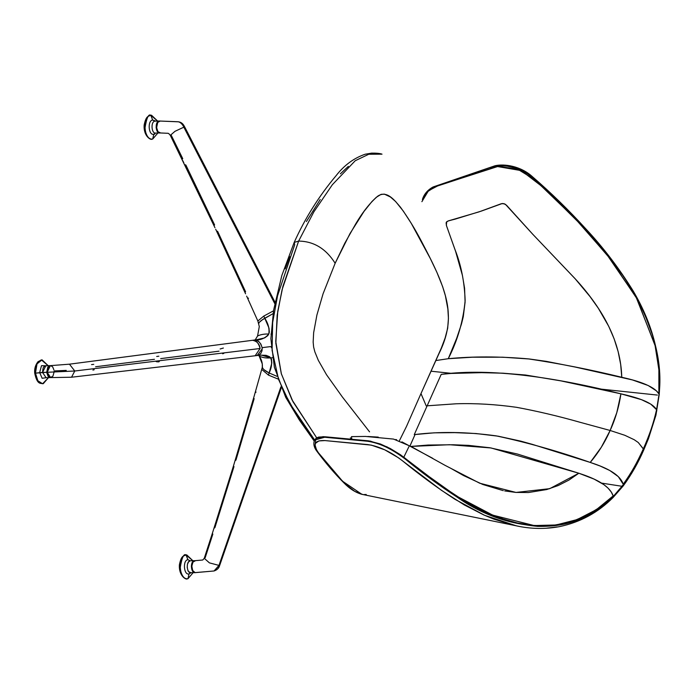 <?xml version="1.0" encoding="UTF-8"?>
<svg xmlns="http://www.w3.org/2000/svg" width="694" height="694" viewBox="0 0 694 694"><rect width="100%" height="100%" fill="white"/><g stroke="black" fill="none" stroke-linecap="round" stroke-linejoin="round"><path stroke-width="1.04" d="M298.62 241.113L282.892 286.431L277.739 311.459L275.752 341.465L281.382 373.91L292.963 401.661L316.698 437.845L291.974 399.787L281.287 373.606L275.856 343.313L277.166 315.223L282.059 289.797L298.637 241.087L294.187 242.423L298.62 241.113M399.406 440.733L406.511 426.394L420.98 393.576L426.246 405.938L420.98 393.576L441.349 348.006L445.123 337.978L447.673 328.297L448.437 318.399L447.856 308.943L445.392 295.783L442.616 286.57L436.847 272.222L430.341 258.584L411.325 223.451L403.327 211.115L395.701 201.598L390.401 196.983L384.398 194.138L381.101 194.337L376.304 197.287L371.906 201.572L363.986 211.462L350.036 233.496L335.15 263.26C325.954 248.678 313.783 241.295 298.637 241.087L313.801 211.956L332.348 184.725L355.215 160.739L368.722 154.268L382.021 154.163C379.861 153.4 376.391 153.053 371.62 153.131L365.209 154.215C353.914 158.085 344.215 165.233 336.104 175.66C318.971 196.064 305.004 218.324 294.187 242.423L294.724 244.696L277.548 295.791L272.647 322.51L272.091 350.435L278.58 379.479L289.702 403.257L314.66 440.022L294.447 411.108L282.666 389.56M298.637 241.087C313.783 241.295 325.954 248.678 335.15 263.26L323.074 293.77L316.915 314.981L313.645 332.704L313.159 342.073L313.619 347.017L314.842 351.815L318.329 360.36L326.51 374.717L342.246 396.821L369.564 431.85M340.364 173.821L348.362 166.36M306.418 221.525L320.229 199.482M285.234 268.864L289.702 256.667M272.23 326.111L273.054 319.535M335.15 263.26L344.753 243.299L355.701 223.902C362.893 211.765 370.275 202.492 377.857 196.081C386.966 190.052 394.461 200.202 400.473 207.22C407.968 217.543 414.865 228.716 421.163 240.749C433.169 263.651 447.483 290.456 448.272 313.601C449.07 326.241 446.016 339.487 439.094 353.35L420.98 393.576M422.394 199.577L427.07 192.004L435.225 186.738L497.156 166.482L521.333 170.629L540.895 185.61L575.534 219.018L607.441 255.401L636.207 297.405L654.997 345.048L658.875 369.616L658.875 393.784C653.462 385.213 634.941 380.217 621.763 377.267C590.047 369.538 558.887 363.404 528.299 358.876C499.437 356.36 472.761 356.3 448.272 358.703C457.624 340.381 463.245 320.992 465.145 300.519C464.477 281.955 461.094 264.969 454.986 249.554L446.572 225.966C445.834 221.351 444.897 221.69 454.865 219.217L481.35 211.089L502.335 203.489L505.388 204.27L532.749 234.251L575.777 279.43C604.006 310.418 620.844 342.619 621.763 377.267L620.688 364.471L618.137 351.606L614.129 338.828L608.716 326.293L598.306 308.223L590.074 296.65L574.979 278.546L532.845 234.346L506.585 205.303L504.044 203.646L501.198 203.75L479.016 211.878L448.298 220.9L446.676 221.941L446.346 225.29L455.576 251.297L462.43 275.431L464.581 288.262L465.093 302.081L463.28 316.698L461.467 324.029L456.669 338.334L448.272 358.703L472.206 357.219L502.664 357.202L529.513 359.006L546.412 361.383L575.274 367.065L632.442 379.939L648.153 385.5L656.42 390.869L659.074 394.097C659.656 385.76 659.734 378.638 659.3 372.721C658.016 359.076 656.828 350.609 655.743 347.338L652.664 335.497L643.945 312.222L631.349 288.496L623.594 276.516L606.712 253.952L579.768 222.991C622.492 266.296 666.492 331.619 659.074 394.097L658.918 370.128L655.205 345.924L636.814 298.507L609.401 257.856L580.011 223.789L549.11 193.106L533.148 178.705L517.412 169.032L498.066 166.395L438.079 185.697L428.484 190.729L421.891 201.676M656.776 410.917L656.758 410.007C653.67 423.644 649.254 436.708 643.511 449.209C649.87 434.878 654.286 421.813 656.758 410.007L656.576 409.694C654.104 421.484 649.697 434.539 643.347 448.844L643.65 450.172L648.439 438.712L655.943 415.168L659.213 394.548C661.798 359.284 653.106 324.74 633.136 290.907C618.987 268.11 603.225 247.446 585.866 228.907C568.733 210.082 550.871 192.646 532.289 176.588C520.674 165.987 504.252 163.611 495.048 165.745L433.091 186.972C427.738 189.896 424.216 193.956 422.525 199.152L427.764 191.05L437.246 185.602L489.686 167.696C504.295 163.602 518.14 166.534 531.231 176.476C547.974 190.937 564.153 206.439 579.768 222.991C564.153 206.439 547.974 190.937 531.231 176.476C525.184 171.461 518.453 168.234 511.018 166.794C507.939 165.233 500.834 165.528 489.686 167.696L437.246 185.602L427.721 191.084L422.49 199.247M361.912 494.336L342.602 481.263L318.459 452.809C312.482 444.16 314.66 440.083 325 440.577L367.638 444.559C378.803 446.155 390.436 451.586 402.537 460.851C419.532 474.8 436.977 487.596 454.882 499.246L484.629 515.321L516.475 525.87C530.979 529.01 545.337 529.262 559.572 526.616C580.34 522.235 598.202 512.502 613.175 497.398L623.307 485.809C631.488 474.549 638.272 462.672 643.65 450.172L643.511 449.209C638.038 461.788 631.323 473.603 623.368 484.646L623.229 484.23C619.595 472.961 602.366 466.403 590.23 462.421L600.084 465.995L609.766 470.489L618.311 476.622L623.229 484.23C631.176 473.195 637.881 461.406 643.347 448.844C636.936 463.045 630.239 474.843 623.229 484.23L623.368 484.646C630.378 475.251 637.092 463.436 643.511 449.209L638.263 442.512L634.186 439.701L624.765 435.268L610.139 430.48C605.029 442.165 598.393 452.809 590.23 462.421C558.444 451.3 527.084 442.442 496.141 435.858C466.923 431.833 439.632 431.416 414.266 434.618L427.148 405.808L414.266 434.618L434.002 432.839L454.717 432.631L476.032 433.542L498.092 436.179L520.864 441.158L532.376 444.368L590.23 462.421L601.325 447.222L610.139 430.48L580.037 422.282L610.139 430.48L616.784 412.661L620.922 393.819L560.787 380.85L525.453 375.012L503.029 373.199L481.549 372.652L450.814 373.459L441.219 374.352L427.148 405.808L456.253 403.778C475.494 403.179 495.585 404.359 516.51 407.309C537.121 411.117 558.288 416.114 580.037 422.282C558.288 416.114 537.121 411.117 516.51 407.309C495.585 404.359 475.494 403.179 456.253 403.778L427.148 405.808L441.219 374.352C491.456 367.69 556.241 377.631 620.922 393.819C619.013 406.719 615.413 418.933 610.139 430.48L624.765 435.268L634.186 439.701L638.263 442.512L643.347 448.844C649.081 436.361 653.488 423.314 656.576 409.694L650.755 404.125L641.456 399.649L620.922 393.819C633.674 396.768 651.571 401.34 656.576 409.694L659.074 394.097L656.758 410.007M448.272 358.703L435.945 360.533M504.712 490.936L515.911 492.428L528.42 492.54L546.716 489.548L558.236 485.531L568.985 480.048L578.831 473.23L517.394 454.023L489.817 447.751L468.537 445.375L453.095 444.759L428.059 445.045L410.943 446.424L449.469 444.715L491.005 447.951L578.831 473.23L549.709 488.671L516.015 492.436L479.719 483.224L445.123 465.388L411.447 446.684L393.559 439.085L365.504 436.431L351.494 436.63L351.815 439.285M352.058 439.484L351.606 439.111M350.73 438.33L350.357 437.819M367.837 436.5L378.265 437.107M395.736 439.519L396.673 439.753M401.913 441.878L432.666 458.283M449.842 467.782L463.479 475.52L482.859 484.499L503.289 490.658M366.215 494.484L363.925 494.579M613.401 496.965L613.34 496.34C573.088 540.418 504.234 530.658 457.129 497.147C439.207 485.453 421.813 472.675 404.932 458.803C391.876 448.792 379.34 442.937 367.334 441.228L324.679 437.255L314.642 440.057C313.072 443.605 313.905 447.448 317.123 451.577C325.946 463.401 334.881 473.837 343.929 482.885C349.611 488.75 355.58 492.558 361.852 494.319L519.624 526.486M613.305 497.225L613.34 496.34L623.368 484.646L613.34 496.34C611.527 498.466 606.946 502.343 599.607 507.973L589.501 514.358L578.727 519.502C567.996 524.352 554.289 526.642 537.598 526.364C508.407 523.519 481.584 513.777 457.129 497.147C439.207 485.453 421.813 472.675 404.932 458.803C390.913 448.324 378.377 442.468 367.334 441.228L324.679 437.255L314.677 439.996M514.679 525.479L493.876 519.138L483.779 514.939L464.277 504.928L441.523 490.363L398.512 457.814L384.728 449.807L371.368 445.132L325 440.577L318.902 440.916L315.579 443.249L315.085 445.097L315.839 438.443L323.066 436.647L370.336 441.106L387.07 446.893L404.021 457.372L421.891 471.469L456.158 495.854L492.697 515.13L534.154 525.558L556.102 524.976L577.122 519.58L596.354 509.656L613.192 495.915L599.625 507.401L587.35 514.965L574.198 520.647L567.354 522.729L553.265 525.323L546.1 525.835L531.665 525.332L517.308 522.972L503.219 519.034L489.53 513.803L476.301 507.54L463.557 500.435L439.415 484.481L400.473 454.752L390.314 448.541L380.381 443.995L368.54 440.837L324.957 436.76L318.555 437.09L316.343 438.061L314.642 440.057M613.192 495.915L611.214 491.942L608.005 488.073L603.823 484.603L594.125 479.12L578.831 473.23C591.54 477.403 609.063 484.126 613.192 495.915M403.804 457.199L408.913 446.693M621.841 486.26L601.611 483.119L621.841 486.26L623.368 484.646L623.238 485.887M619.916 488.932L620.662 488.038M506.117 165.944L516.553 168.095L526.069 172.659M431.364 371.247L451.768 373.389M598.401 388.84L657.418 395.077M417.025 467.695L417.736 467.808M595.626 511.096L577.226 521.064M557.091 526.928L546.594 528.186M315.085 445.097L316.533 449.946L318.459 452.809L339.08 477.637L346.905 485.332L354.764 491.352L362.632 494.458M276.949 376.313L269.099 372.947L268.491 375.133L277.834 378.95L268.491 375.133L261.768 369.442L268.491 375.133L269.099 372.947L276.949 376.313M54.071 372.114L52.918 376.183L50.41 377.571L48.016 375.471L47.175 372.288L50.679 377.597L71.543 377.224L255.14 355.77L257.231 355.51L262.219 348.83L262.124 347.642C260.423 342.446 258.047 339.93 254.984 340.086L252.902 340.364C256.129 340.173 258.524 342.888 260.085 348.501L255.14 355.77L260.085 348.501L74.77 371.004L71.543 377.224L74.77 371.004L47.175 372.288L48.302 367.048L50.809 365.66L52.701 366.935L53.88 369.798M273.497 310.843L263.763 316.091L264.761 318.225L273.037 313.653L262.332 319.821L259.018 322.545L258.879 323.309C258.81 322.38 260.771 320.68 264.761 318.225L269.012 328.158L269.324 332.166L268.778 334.014C269.628 328.869 268.292 323.612 264.761 318.225L263.763 316.091L273.497 310.843M275.076 302.358L184.864 127.271L183.841 127.175L184.864 127.271L184.04 125.761C182.704 123.332 180.683 121.997 177.994 121.736L159.568 121.034L177.482 121.78C180.848 121.519 183.676 126.421 183.841 127.175L174.957 131.331L170.316 135.365L174.957 131.331L183.841 127.175L274.807 303.703L183.841 127.175C183.676 126.421 180.848 121.519 177.482 121.78L159.568 121.034C155.109 121.537 156.115 134.15 160.514 132.918L157.946 131.652L156.61 127.653L157.738 122.413L160.245 121.016M160.514 132.918L159.837 132.936M255.192 339.913L257.569 335.983C260.519 334.551 264.249 333.892 268.778 334.014C264.249 333.892 260.519 334.551 257.569 335.983L259.296 326.57L257.856 321.001L263.763 316.091L257.856 321.001L246.63 296.095M182.765 160.652L183.867 162.899M215.687 229.228L245.589 293.814M182.314 159.039L182.756 158.674L171.349 135.469L170.316 135.365L214.958 227.701M248.53 298.238L247.801 297.986M245.156 292.174L245.598 291.792L217.621 231.354L216.892 231.111M214.168 225.333L214.611 224.96L185.853 165.016L185.116 164.773M154.918 121.138L152.645 120.001C147.302 120.6 148.499 135.729 153.79 134.263C148.499 135.729 147.302 120.6 152.645 120.001L150.806 115.282L151.492 115.204L157.625 121.051L150.806 115.282C148.551 113.625 146.573 118.032 144.89 128.511C146.972 141.637 153.357 138.8 152.706 139.043L153.79 134.263L152.706 139.043L157.894 133.005L152.706 139.043C143.918 141.507 141.871 116.288 150.806 115.282L152.645 120.001L154.918 121.138C150.459 121.641 151.474 134.254 155.872 133.022C151.474 134.254 150.459 121.641 154.918 121.138L159.073 121.051L154.918 121.138L154.693 120.635M159.932 132.944L155.499 133.057M159.759 121.034L157.252 122.422L156.115 127.661L157.46 131.66L160.028 132.927C155.63 134.159 154.615 121.545 159.073 121.051L159.663 121.016M154.996 133.526L154.623 134.28M145.896 133.76L144.725 130.29L144.413 126.343L145.966 120.114M154.883 133.777L155.161 133.153M150.268 115.421L151.492 115.204M152.706 139.043L152.021 139.121C151.188 140.483 143.328 136.397 144.161 125.015C146.191 115.195 148.499 116.627 150.607 115.299M153.79 134.263L155.647 133.057M155.387 121.103L152.645 120.001M270.938 334.074L271.666 334.1M95.607 366.762L154.467 359.301M160.696 358.625L219.009 351.173M54.045 370.943L66.26 370.396M253.822 340.129L69.452 364.177L50.376 365.643L47.175 372.288L74.77 371.004L69.452 364.177L74.77 371.004L260.085 348.501C259.539 344.033 257.144 341.327 252.902 340.364L257.014 340.581L259.027 341.856L260.892 344.111L262.124 347.642L271.779 346.453L262.124 347.642L262.046 350.713L260.84 353.411L259.131 354.894L256.225 355.545M220.137 348.987L223.381 348.032M223.824 353.42L222.618 353.775M156.688 356.482L158.865 356.204M159.308 361.6L158.102 361.947M157.104 361.869L155.933 361.427M91.539 364.61L93.751 364.341M94.193 369.737L92.909 370.093M50.497 377.588L46.689 372.296L49.985 365.651L45.83 365.738L42.534 372.392L46.099 377.701L42.534 372.392L46.689 372.296L35.455 373.138L37.008 363.89L42.056 359.839L48.19 365.686L41.371 359.917C33.806 363.17 35.62 374.257 35.455 373.138L35.03 372.973M50.324 365.669L47.817 367.057L46.689 372.296L48.033 376.304L50.601 377.571M34.978 371.975L36.166 365.495M36.869 379.124L36.461 378.395M35.784 376.755L35.299 374.934M35.455 373.138C35.411 373.624 36.305 383.877 43.288 383.678L48.459 377.64L42.594 383.756L37.875 380.772L35.455 373.138L42.534 372.392C42.872 368.601 43.306 366.779 43.835 366.909L45.839 365.738M46.22 377.692L42.152 378.291L39.671 372.574L41.501 365.677L45.951 365.738M46.004 365.747L46.524 365.842M268.778 334.014L267.771 335.636L264.648 337.9L254.984 340.086C260.866 340.129 265.464 338.108 268.778 334.014M253.839 340.121L255.921 339.756M258.61 355.345L259.183 356.065C262.367 357.662 266.21 358.278 270.695 357.904L261.456 355.094M271.259 347.711L271.857 347.642M257.205 355.441L258.185 355.337M260.163 355.163L266.045 355.319L269.454 356.673L270.695 357.904L273.002 357.705M281.278 387.851L219.894 564.812C219.582 564.716 219.807 569.063 214.047 570.98L219.894 564.812L218.966 565.402L280.879 386.922L218.966 565.402L214.047 570.98L195.083 572.611L192.698 570.511L191.83 566.148L192.984 562.088L195.491 560.691M212.503 532.888L204.262 558.297L209.397 562.86L218.966 565.402L209.397 562.86L204.262 558.297L205.198 557.69L212.85 534.059L212.373 533.964M214.246 528.108L214.923 527.605L233.982 466.594L233.505 466.489M235.292 460.599L235.96 460.087L254.169 398.625L253.692 398.512M195.24 560.674L194.814 560.709C190.356 561.212 191.362 573.825 195.76 572.593L214.047 570.98M272.464 357.757L270.695 357.904C266.21 358.278 262.367 357.662 259.183 356.065L262.28 363.925L262.297 367.308L253.813 397.35M255.401 392.587L256.06 392.075M233.479 465.96L233.635 465.379M253.796 397.402L233.713 465.127M233.618 465.422L212.52 532.836M195.005 560.709L192.498 562.097L191.336 566.165L192.706 571.336L195.274 572.602C190.876 573.834 189.861 561.22 194.32 560.717L194.91 560.691M187.953 578.718L189.037 573.929L187.953 578.718L187.267 578.796C186.434 580.158 178.575 576.072 179.408 564.69C181.438 554.862 183.745 556.293 185.853 554.974L186.053 554.957C183.797 553.3 181.819 557.707 180.136 568.186C182.218 581.312 188.603 578.475 187.953 578.718L193.14 572.68L187.953 578.718C179.165 581.182 177.117 555.963 186.053 554.957L187.892 559.676L190.165 560.813C185.706 561.307 186.721 573.929 191.119 572.697L189.037 573.929C183.771 575.439 182.539 560.258 187.892 559.676L186.053 554.957L185.515 555.096M195.179 572.619L190.781 572.732M181.143 573.435L179.972 569.956L179.659 566.018L181.212 559.789M186.053 554.957L186.738 554.879L192.871 560.726L186.053 554.957M190.893 572.732L189.037 573.929L191.119 572.697C188.915 572.021 187.848 571.223 187.909 570.303L187.215 567.423L187.432 564.361L188.516 561.949L190.165 560.813L187.892 559.676C182.539 560.258 183.771 575.439 189.037 573.929M270.695 357.904L271.51 359.44L271.805 363.083L269.151 372.973C271.779 367.352 272.3 362.329 270.695 357.904M262.375 367.074L262.679 368.341L264.214 369.85L269.099 372.947C264.787 370.778 262.558 368.818 262.393 367.048C262.54 362.901 261.464 359.24 259.183 356.065M409.989 445.93L415.073 434.496M294.187 242.423L281.807 275.587L273.609 310.175L270.877 338.689L274.382 367.273L285.702 397.298L299.4 420.096L314.2 441.028M170.316 135.365C169.128 133.768 168.2 133.075 167.532 133.274L160.045 132.953M155.187 121.094L159.42 121.008M46.038 377.701L50.254 377.605M42.056 359.839L38.092 361.617C35.472 364.818 34.336 368.644 34.7 373.086C37.268 385.465 40.851 382.81 42.594 383.756M255.618 355.71L260.606 355.137M195.023 560.683L202.752 560.006L204.262 558.297M190.451 560.778L194.667 560.683M186.738 554.879L185.853 554.974"/></g></svg>
